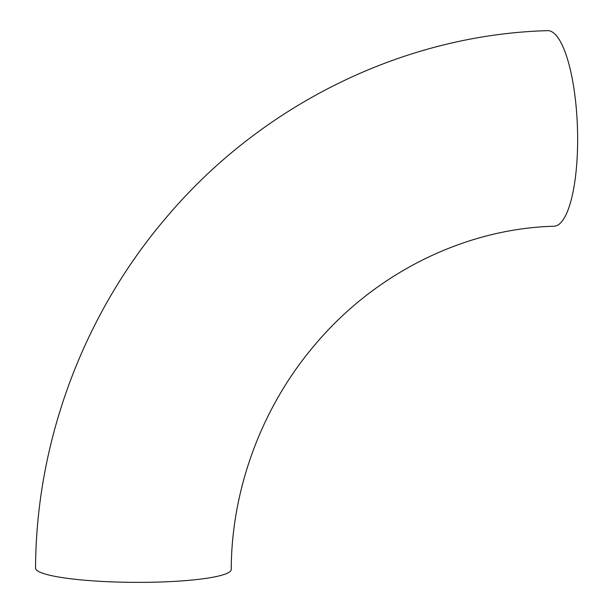 <?xml version="1.0" encoding="UTF-8"?>
<svg xmlns="http://www.w3.org/2000/svg" width="613" height="613" viewBox="0 0 613 613"><rect width="100%" height="100%" fill="white"/><g stroke="black" fill="none" stroke-linecap="round" stroke-linejoin="round"><path stroke-width="0.92" d="M231.231 569.454A97.842 13.578 -179.6 0 1 133.297 582.35A97.842 13.578 -179.6 0 1 35.554 568.09C36.067 441.613 83.261 314.875 165.702 218.213C260.786 104.992 403.155 34.673 547.616 30.65A97.842 26.65 -91.9 0 1 577.446 127.565A97.842 26.65 -91.9 0 1 554.014 226.228C466.217 228.611 377.317 271.643 316.668 342.759C262.655 405.04 231.492 487.917 231.231 569.454"/></g></svg>
